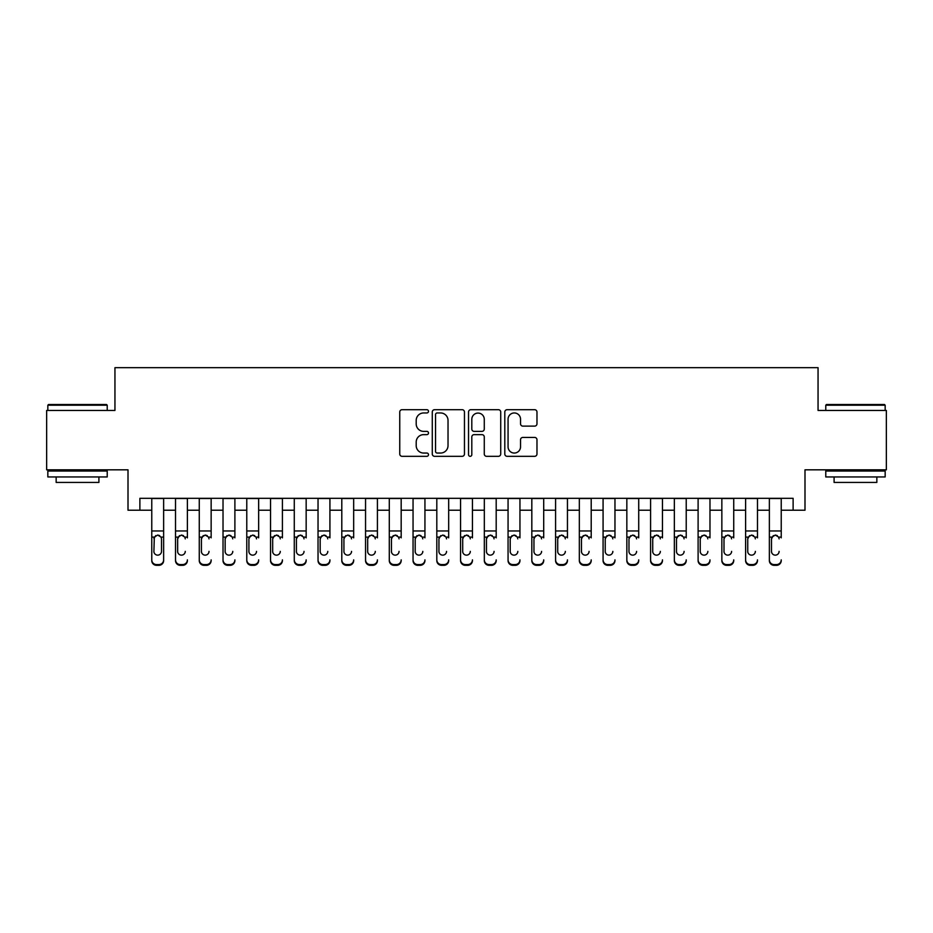 <?xml version="1.0" encoding="UTF-8"?>
<svg xmlns="http://www.w3.org/2000/svg" width="933" height="933" viewBox="0 0 933 933"><rect width="100%" height="100%" fill="white"/><g stroke="black" fill="none" stroke-linecap="round" stroke-linejoin="round"><path stroke-width="1.4" d="M428.492 411.325A1.633 1.633 0 0 0 426.859 409.692L402.088 409.692A2.333 2.333 0 0 0 399.756 412.024L399.756 453.986A2.333 2.333 0 0 0 402.088 456.319L426.859 456.319A1.633 1.633 0 0 0 428.492 454.686A1.633 1.633 0 0 0 426.859 453.053L423.652 453.053A7.464 7.464 0 0 1 416.2 445.601L416.2 442.102A7.464 7.464 0 0 1 423.652 434.638L426.859 434.638A1.633 1.633 0 0 0 428.492 433.005A1.633 1.633 0 0 0 426.859 431.373L423.652 431.373A7.464 7.464 0 0 1 416.2 423.909L416.2 420.421A7.464 7.464 0 0 1 423.652 412.957L426.859 412.957A1.633 1.633 0 0 0 428.492 411.325M534.644 426.124A2.333 2.333 0 0 0 536.976 423.792L536.976 412.024A2.333 2.333 0 0 0 534.644 409.692L507.132 409.692A2.333 2.333 0 0 0 504.8 412.024L504.8 453.986A2.333 2.333 0 0 0 507.132 456.319L534.644 456.319A2.333 2.333 0 0 0 536.976 453.986L536.976 439.77A2.333 2.333 0 0 0 534.644 437.437L522.865 437.437A2.333 2.333 0 0 0 520.532 439.77L520.532 446.825A6.239 6.239 0 0 1 514.293 453.053A6.239 6.239 0 0 1 508.065 446.825L508.065 419.197A6.239 6.239 0 0 1 514.293 412.957A6.239 6.239 0 0 1 520.532 419.197L520.532 423.792A2.333 2.333 0 0 0 522.865 426.124L534.644 426.124M139.88 510.211L139.88 498.327L793.12 498.327L793.12 510.211L804.992 510.211L804.992 469.824L886.35 469.824L886.35 410.438L818.054 410.438L818.054 367.684L114.946 367.684L114.946 410.438L46.65 410.438L46.65 469.824L128.008 469.824L128.008 510.211L151.764 510.211M464.459 412.024A2.333 2.333 0 0 0 462.127 409.692L434.615 409.692A2.333 2.333 0 0 0 432.282 412.024L432.282 453.986A2.333 2.333 0 0 0 434.615 456.319L462.127 456.319A2.333 2.333 0 0 0 464.459 453.986L464.459 412.024M470.873 409.692L498.385 409.692A2.333 2.333 0 0 1 500.718 412.024L500.718 453.986A2.333 2.333 0 0 1 498.385 456.319L486.606 456.319A2.333 2.333 0 0 1 484.274 453.986L484.274 436.971A2.333 2.333 0 0 0 481.941 434.638L474.139 434.638A2.333 2.333 0 0 0 471.806 436.971L471.806 454.686A1.633 1.633 0 0 1 470.174 456.319A1.633 1.633 0 0 1 468.541 454.686L468.541 412.024A2.333 2.333 0 0 1 470.873 409.692M163.637 510.211L175.521 510.211M187.393 510.211L199.265 510.211M211.15 510.211L223.022 510.211M234.894 510.211L246.779 510.211M258.651 510.211L270.535 510.211M282.407 510.211L294.28 510.211M306.164 510.211L318.036 510.211M329.92 510.211L341.793 510.211M353.665 510.211L365.549 510.211M377.422 510.211L389.294 510.211M401.178 510.211L413.051 510.211M424.935 510.211L436.807 510.211M448.68 510.211L460.564 510.211M472.436 510.211L484.32 510.211M496.193 510.211L508.065 510.211M519.949 510.211L531.822 510.211M543.706 510.211L555.578 510.211M567.451 510.211L579.335 510.211M591.207 510.211L603.08 510.211M614.964 510.211L626.836 510.211M638.72 510.211L650.593 510.211M662.465 510.211L674.349 510.211M686.221 510.211L698.106 510.211M709.978 510.211L721.85 510.211M733.735 510.211L745.607 510.211M757.479 510.211L769.363 510.211M781.236 510.211L793.12 510.211M437.18 412.957A1.633 1.633 0 0 0 435.548 414.59L435.548 451.432A1.633 1.633 0 0 0 437.18 453.053L440.563 453.053A7.464 7.464 0 0 0 448.027 445.601L448.027 420.421A7.464 7.464 0 0 0 440.563 412.957L437.18 412.957M484.274 419.314A6.239 6.239 0 0 0 478.046 413.074A6.239 6.239 0 0 0 471.806 419.314L471.806 429.04A2.333 2.333 0 0 0 474.139 431.373L481.941 431.373A2.333 2.333 0 0 0 484.274 429.04L484.274 419.314M151.764 537.851L151.764 559.858A4.747 4.712 -0 0 0 156.511 564.57L158.89 564.57A4.747 4.712 -0 0 0 163.637 559.858L163.637 560.605A4.747 4.712 180 0 1 158.89 565.316L158.89 564.57M161.502 551.38L161.502 538.866L161.502 551.38A3.802 3.767 180 0 1 157.7 555.147A3.802 3.767 180 0 0 161.502 551.38M153.898 552.114L153.898 551.38A3.802 3.767 180 0 0 157.7 555.147M155.718 535.6L153.898 538.574M159.683 535.6L157.7 535.041L161.082 537.116L161.502 538.866M163.637 498.327L163.637 560.605M151.764 498.327L151.764 560.605A4.747 4.712 180 0 0 156.511 565.316L158.89 565.316M151.764 537.116L154.318 537.116L153.898 551.38M154.318 537.116L157.7 535.041M48.551 404.502L106.514 404.502L107.225 405.214L47.84 405.214L48.551 404.502M77.532 476.95L47.84 476.95L47.84 471.013L107.225 471.013L107.225 476.95L77.532 476.95M98.91 476.95L98.91 482.419L56.155 482.419L56.155 476.95M826.486 404.502L884.449 404.502L885.16 405.214L825.775 405.214L826.486 404.502M855.468 476.95L825.775 476.95L825.775 471.013L885.16 471.013L885.16 476.95L855.468 476.95M876.845 476.95L876.845 482.419L834.09 482.419L834.09 476.95M175.521 498.327L175.521 559.858A4.747 4.712 -0 0 0 180.267 564.57L182.646 564.57A4.747 4.712 -0 0 0 187.393 559.858L187.393 560.605A4.747 4.712 180 0 1 182.646 565.316L182.646 564.57M187.393 537.851L187.393 498.327M185.259 552.114L185.259 551.38A3.802 3.767 180 0 1 181.457 555.147A3.802 3.767 180 0 0 185.259 551.38M177.655 552.114L177.655 551.38A3.802 3.767 180 0 0 181.457 555.147A3.802 3.767 180 0 1 177.655 551.38L177.655 538.574M179.474 535.6L177.655 538.866L178.075 537.116L181.457 535.041L184.839 537.116L185.259 538.866M183.439 535.6L181.457 535.041M199.265 498.327L199.265 559.858A4.747 4.712 -0 0 0 204.024 564.57L206.391 564.57A4.747 4.712 -0 0 0 211.15 559.858L211.15 560.605A4.747 4.712 180 0 1 206.391 565.316L206.391 564.57M211.15 537.851L211.15 498.327M209.004 552.114L209.004 551.38A3.802 3.767 180 0 1 205.202 555.147A3.802 3.767 180 0 0 209.004 551.38M201.411 552.114L201.411 551.38A3.802 3.767 180 0 0 205.202 555.147A3.802 3.767 180 0 1 201.411 551.38L201.411 538.574M203.219 535.6L201.411 538.866L201.831 537.116L205.202 535.041L208.584 537.116L209.004 538.866M207.196 535.6L205.202 535.041M223.022 498.327L223.022 559.858A4.747 4.712 -0 0 0 227.769 564.57L230.148 564.57A4.747 4.712 -0 0 0 234.894 559.858L234.894 560.605A4.747 4.712 180 0 1 230.148 565.316L230.148 564.57M234.894 537.851L234.894 498.327M232.76 552.114L232.76 551.38A3.802 3.767 180 0 1 228.958 555.147A3.802 3.767 180 0 0 232.76 551.38M225.156 552.114L225.156 551.38A3.802 3.767 180 0 0 228.958 555.147A3.802 3.767 180 0 1 225.156 551.38L225.156 538.574M226.976 535.6L225.156 538.866L225.576 537.116L228.958 535.041L232.34 537.116L232.76 538.866M230.941 535.6L228.958 535.041M246.779 498.327L246.779 559.858A4.747 4.712 -0 0 0 251.525 564.57L253.904 564.57A4.747 4.712 -0 0 0 258.651 559.858L258.651 560.605A4.747 4.712 180 0 1 253.904 565.316L253.904 564.57M258.651 537.851L258.651 498.327M256.517 552.114L256.517 551.38A3.802 3.767 180 0 1 252.715 555.147A3.802 3.767 180 0 0 256.517 551.38M248.913 552.114L248.913 551.38A3.802 3.767 180 0 0 252.715 555.147A3.802 3.767 180 0 1 248.913 551.38L248.913 538.574M250.732 535.6L248.913 538.866L249.333 537.116L252.715 535.041L256.097 537.116L256.517 538.866M254.697 535.6L252.715 535.041M180.267 564.57L180.267 565.316L182.646 565.316M180.267 565.316A4.747 4.712 180 0 1 175.521 560.605L175.521 559.858M204.024 564.57L204.024 565.316L206.391 565.316M204.024 565.316A4.747 4.712 180 0 1 199.265 560.605L199.265 559.858M227.769 564.57L227.769 565.316L230.148 565.316M227.769 565.316A4.747 4.712 180 0 1 223.022 560.605L223.022 559.858M251.525 564.57L251.525 565.316L253.904 565.316M251.525 565.316A4.747 4.712 180 0 1 246.779 560.605L246.779 559.858M270.535 498.327L270.535 559.858A4.747 4.712 -0 0 0 275.282 564.57L277.661 564.57A4.747 4.712 -0 0 0 282.407 559.858L282.407 560.605A4.747 4.712 180 0 1 277.661 565.316L277.661 564.57M282.407 537.851L282.407 498.327M280.273 552.114L280.273 551.38A3.802 3.767 180 0 1 276.471 555.147A3.802 3.767 180 0 0 280.273 551.38M272.669 552.114L272.669 551.38A3.802 3.767 180 0 0 276.471 555.147A3.802 3.767 180 0 1 272.669 551.38L272.669 538.574M274.489 535.6L272.669 538.866L273.089 537.116L276.471 535.041L279.853 537.116L280.273 538.866M278.454 535.6L276.471 535.041M275.282 564.57L275.282 565.316L277.661 565.316M275.282 565.316A4.747 4.712 180 0 1 270.535 560.605L270.535 559.858M294.28 498.327L294.28 559.858A4.747 4.712 -0 0 0 299.038 564.57L301.406 564.57A4.747 4.712 -0 0 0 306.164 559.858L306.164 560.605A4.747 4.712 180 0 1 301.406 565.316L301.406 564.57M306.164 537.851L306.164 498.327M304.018 552.114L304.018 551.38A3.802 3.767 180 0 1 300.228 555.147A3.802 3.767 180 0 0 304.018 551.38M296.426 552.114L296.426 551.38A3.802 3.767 180 0 0 300.228 555.147A3.802 3.767 180 0 1 296.426 551.38L296.426 538.574M298.245 535.6L296.426 538.866L296.846 537.116L300.228 535.041L303.598 537.116L304.018 538.866M302.21 535.6L300.228 535.041M299.038 564.57L299.038 565.316L301.406 565.316M299.038 565.316A4.747 4.712 180 0 1 294.28 560.605L294.28 559.858M318.036 498.327L318.036 559.858A4.747 4.712 -0 0 0 322.795 564.57L325.162 564.57A4.747 4.712 -0 0 0 329.92 559.858L329.92 560.605A4.747 4.712 180 0 1 325.162 565.316L325.162 564.57M329.92 537.851L329.92 498.327M327.775 552.114L327.775 551.38A3.802 3.767 180 0 1 323.973 555.147A3.802 3.767 180 0 0 327.775 551.38M320.171 552.114L320.171 551.38A3.802 3.767 180 0 0 323.973 555.147A3.802 3.767 180 0 1 320.171 551.38L320.171 538.574M321.99 535.6L320.171 538.866L320.602 537.116L323.973 535.041L327.355 537.116L327.775 538.866M325.955 535.6L323.973 535.041M322.795 564.57L322.795 565.316L325.162 565.316M322.795 565.316A4.747 4.712 180 0 1 318.036 560.605L318.036 559.858M341.793 498.327L341.793 559.858A4.747 4.712 -0 0 0 346.54 564.57L348.919 564.57A4.747 4.712 -0 0 0 353.665 559.858L353.665 560.605A4.747 4.712 180 0 1 348.919 565.316L348.919 564.57M353.665 537.851L353.665 498.327M351.531 552.114L351.531 551.38A3.802 3.767 180 0 1 347.729 555.147A3.802 3.767 180 0 0 351.531 551.38M343.927 552.114L343.927 551.38A3.802 3.767 180 0 0 347.729 555.147A3.802 3.767 180 0 1 343.927 551.38L343.927 538.574M345.746 535.6L343.927 538.866L344.347 537.116L347.729 535.041L351.111 537.116L351.531 538.866M349.712 535.6L347.729 535.041M346.54 564.57L346.54 565.316L348.919 565.316M346.54 565.316A4.747 4.712 180 0 1 341.793 560.605L341.793 559.858M365.549 498.327L365.549 559.858A4.747 4.712 -0 0 0 370.296 564.57L372.675 564.57A4.747 4.712 -0 0 0 377.422 559.858L377.422 560.605A4.747 4.712 180 0 1 372.675 565.316L372.675 564.57M377.422 537.851L377.422 498.327M375.288 552.114L375.288 551.38A3.802 3.767 180 0 1 371.486 555.147A3.802 3.767 180 0 0 375.288 551.38M367.684 552.114L367.684 551.38A3.802 3.767 180 0 0 371.486 555.147A3.802 3.767 180 0 1 367.684 551.38L367.684 538.574M369.503 535.6L367.684 538.866L368.103 537.116L371.486 535.041L374.868 537.116L375.288 538.866M373.468 535.6L371.486 535.041M370.296 564.57L370.296 565.316L372.675 565.316M370.296 565.316A4.747 4.712 180 0 1 365.549 560.605L365.549 559.858M389.294 498.327L389.294 559.858A4.747 4.712 -0 0 0 394.053 564.57L396.432 564.57A4.747 4.712 -0 0 0 401.178 559.858L401.178 560.605A4.747 4.712 180 0 1 396.432 565.316L396.432 564.57M401.178 537.851L401.178 498.327M399.044 552.114L399.044 551.38A3.802 3.767 180 0 1 395.242 555.147A3.802 3.767 180 0 0 399.044 551.38M391.44 552.114L391.44 551.38A3.802 3.767 180 0 0 395.242 555.147A3.802 3.767 180 0 1 391.44 551.38L391.44 538.574M393.26 535.6L391.44 538.866L391.86 537.116L395.242 535.041L398.613 537.116L399.044 538.866M397.225 535.6L395.242 535.041M394.053 564.57L394.053 565.316L396.432 565.316M394.053 565.316A4.747 4.712 180 0 1 389.294 560.605L389.294 559.858M413.051 498.327L413.051 559.858A4.747 4.712 -0 0 0 417.809 564.57L420.177 564.57A4.747 4.712 -0 0 0 424.935 559.858L424.935 560.605A4.747 4.712 180 0 1 420.177 565.316L420.177 564.57M424.935 537.851L424.935 498.327M422.789 552.114L422.789 551.38A3.802 3.767 180 0 1 418.987 555.147A3.802 3.767 180 0 0 422.789 551.38M415.197 552.114L415.197 551.38A3.802 3.767 180 0 0 418.987 555.147A3.802 3.767 180 0 1 415.197 551.38L415.197 538.574M417.004 535.6L415.197 538.866L415.617 537.116L418.987 535.041L422.369 537.116L422.789 538.866M420.97 535.6L418.987 535.041M417.809 564.57L417.809 565.316L420.177 565.316M417.809 565.316A4.747 4.712 180 0 1 413.051 560.605L413.051 559.858M436.807 498.327L436.807 559.858A4.747 4.712 -0 0 0 441.554 564.57L443.933 564.57A4.747 4.712 -0 0 0 448.68 559.858L448.68 560.605A4.747 4.712 180 0 1 443.933 565.316L443.933 564.57M448.68 537.851L448.68 498.327M446.545 552.114L446.545 551.38A3.802 3.767 180 0 1 442.743 555.147A3.802 3.767 180 0 0 446.545 551.38M438.942 552.114L438.942 551.38A3.802 3.767 180 0 0 442.743 555.147A3.802 3.767 180 0 1 438.942 551.38L438.942 538.574M440.761 535.6L438.942 538.866L439.361 537.116L442.743 535.041L446.126 537.116L446.545 538.866M444.726 535.6L442.743 535.041M441.554 564.57L441.554 565.316L443.933 565.316M441.554 565.316A4.747 4.712 180 0 1 436.807 560.605L436.807 559.858M460.564 498.327L460.564 559.858A4.747 4.712 -0 0 0 465.31 564.57L467.69 564.57A4.747 4.712 -0 0 0 472.436 559.858L472.436 560.605A4.747 4.712 180 0 1 467.69 565.316L467.69 564.57M472.436 537.851L472.436 498.327M470.302 552.114L470.302 551.38A3.802 3.767 180 0 1 466.5 555.147A3.802 3.767 180 0 0 470.302 551.38M462.698 552.114L462.698 551.38A3.802 3.767 180 0 0 466.5 555.147A3.802 3.767 180 0 1 462.698 551.38L462.698 538.574M464.517 535.6L462.698 538.866L463.118 537.116L466.5 535.041L469.882 537.116L470.302 538.866M468.483 535.6L466.5 535.041M465.31 564.57L465.31 565.316L467.69 565.316M465.31 565.316A4.747 4.712 180 0 1 460.564 560.605L460.564 559.858M484.32 498.327L484.32 559.858A4.747 4.712 -0 0 0 489.067 564.57L491.446 564.57A4.747 4.712 -0 0 0 496.193 559.858L496.193 560.605A4.747 4.712 180 0 1 491.446 565.316L491.446 564.57M496.193 537.851L496.193 498.327M494.058 552.114L494.058 551.38A3.802 3.767 180 0 1 490.257 555.147A3.802 3.767 180 0 0 494.058 551.38M486.455 552.114L486.455 551.38A3.802 3.767 180 0 0 490.257 555.147A3.802 3.767 180 0 1 486.455 551.38L486.455 538.574M488.274 535.6L486.455 538.866L486.874 537.116L490.257 535.041L493.639 537.116L494.058 538.866M492.239 535.6L490.257 535.041M489.067 564.57L489.067 565.316L491.446 565.316M489.067 565.316A4.747 4.712 180 0 1 484.32 560.605L484.32 559.858M508.065 498.327L508.065 559.858A4.747 4.712 -0 0 0 512.823 564.57L515.191 564.57A4.747 4.712 -0 0 0 519.949 559.858L519.949 560.605A4.747 4.712 180 0 1 515.191 565.316L515.191 564.57M519.949 537.851L519.949 498.327M517.803 552.114L517.803 551.38A3.802 3.767 180 0 1 514.013 555.147A3.802 3.767 180 0 0 517.803 551.38M510.211 552.114L510.211 551.38A3.802 3.767 180 0 0 514.013 555.147A3.802 3.767 180 0 1 510.211 551.38L510.211 538.574M512.03 535.6L510.211 538.866L510.631 537.116L514.013 535.041L517.383 537.116L517.803 538.866M515.996 535.6L514.013 535.041M512.823 564.57L512.823 565.316L515.191 565.316M512.823 565.316A4.747 4.712 180 0 1 508.065 560.605L508.065 559.858M531.822 498.327L531.822 559.858A4.747 4.712 -0 0 0 536.568 564.57L538.947 564.57A4.747 4.712 -0 0 0 543.706 559.858L543.706 560.605A4.747 4.712 180 0 1 538.947 565.316L538.947 564.57M543.706 537.851L543.706 498.327M541.56 552.114L541.56 551.38A3.802 3.767 180 0 1 537.758 555.147A3.802 3.767 180 0 0 541.56 551.38M533.956 552.114L533.956 551.38A3.802 3.767 180 0 0 537.758 555.147A3.802 3.767 180 0 1 533.956 551.38L533.956 538.574M535.775 535.6L533.956 538.866L534.387 537.116L537.758 535.041L541.14 537.116L541.56 538.866M539.74 535.6L537.758 535.041M536.568 564.57L536.568 565.316L538.947 565.316M536.568 565.316A4.747 4.712 180 0 1 531.822 560.605L531.822 559.858M555.578 498.327L555.578 559.858A4.747 4.712 -0 0 0 560.325 564.57L562.704 564.57A4.747 4.712 -0 0 0 567.451 559.858L567.451 560.605A4.747 4.712 180 0 1 562.704 565.316L562.704 564.57M567.451 537.851L567.451 498.327M565.316 552.114L565.316 551.38A3.802 3.767 180 0 1 561.514 555.147A3.802 3.767 180 0 0 565.316 551.38M557.712 552.114L557.712 551.38A3.802 3.767 180 0 0 561.514 555.147A3.802 3.767 180 0 1 557.712 551.38L557.712 538.574M559.532 535.6L557.712 538.866L558.132 537.116L561.514 535.041L564.897 537.116L565.316 538.866M563.497 535.6L561.514 535.041M560.325 564.57L560.325 565.316L562.704 565.316M560.325 565.316A4.747 4.712 180 0 1 555.578 560.605L555.578 559.858M579.335 498.327L579.335 559.858A4.747 4.712 -0 0 0 584.081 564.57L586.46 564.57A4.747 4.712 -0 0 0 591.207 559.858L591.207 560.605A4.747 4.712 180 0 1 586.46 565.316L586.46 564.57M591.207 537.851L591.207 498.327M589.073 552.114L589.073 551.38A3.802 3.767 180 0 1 585.271 555.147A3.802 3.767 180 0 0 589.073 551.38M581.469 552.114L581.469 551.38A3.802 3.767 180 0 0 585.271 555.147A3.802 3.767 180 0 1 581.469 551.38L581.469 538.574M583.288 535.6L581.469 538.866L581.889 537.116L585.271 535.041L588.653 537.116L589.073 538.866M587.254 535.6L585.271 535.041M584.081 564.57L584.081 565.316L586.46 565.316M584.081 565.316A4.747 4.712 180 0 1 579.335 560.605L579.335 559.858M603.08 498.327L603.08 559.858A4.747 4.712 -0 0 0 607.838 564.57L610.205 564.57A4.747 4.712 -0 0 0 614.964 559.858L614.964 560.605A4.747 4.712 180 0 1 610.205 565.316L610.205 564.57M614.964 537.851L614.964 498.327M612.829 552.114L612.829 551.38A3.802 3.767 180 0 1 609.027 555.147A3.802 3.767 180 0 0 612.829 551.38M605.225 552.114L605.225 551.38A3.802 3.767 180 0 0 609.027 555.147A3.802 3.767 180 0 1 605.225 551.38L605.225 538.574M607.045 535.6L605.225 538.866L605.645 537.116L609.027 535.041L612.398 537.116L612.829 538.866M611.01 535.6L609.027 535.041M607.838 564.57L607.838 565.316L610.205 565.316M607.838 565.316A4.747 4.712 180 0 1 603.08 560.605L603.08 559.858M626.836 498.327L626.836 559.858A4.747 4.712 -0 0 0 631.594 564.57L633.962 564.57A4.747 4.712 -0 0 0 638.72 559.858L638.72 560.605A4.747 4.712 180 0 1 633.962 565.316L633.962 564.57M638.72 537.851L638.72 498.327M636.574 552.114L636.574 551.38A3.802 3.767 180 0 1 632.772 555.147A3.802 3.767 180 0 0 636.574 551.38M628.982 552.114L628.982 551.38A3.802 3.767 180 0 0 632.772 555.147A3.802 3.767 180 0 1 628.982 551.38L628.982 538.574M630.79 535.6L628.982 538.866L629.402 537.116L632.772 535.041L636.154 537.116L636.574 538.866M634.755 535.6L632.772 535.041M631.594 564.57L631.594 565.316L633.962 565.316M631.594 565.316A4.747 4.712 180 0 1 626.836 560.605L626.836 559.858M650.593 498.327L650.593 559.858A4.747 4.712 -0 0 0 655.339 564.57L657.718 564.57A4.747 4.712 -0 0 0 662.465 559.858L662.465 560.605A4.747 4.712 180 0 1 657.718 565.316L657.718 564.57M662.465 537.851L662.465 498.327M660.331 552.114L660.331 551.38A3.802 3.767 180 0 1 656.529 555.147A3.802 3.767 180 0 0 660.331 551.38M652.727 552.114L652.727 551.38A3.802 3.767 180 0 0 656.529 555.147A3.802 3.767 180 0 1 652.727 551.38L652.727 538.574M654.546 535.6L652.727 538.866L653.147 537.116L656.529 535.041L659.911 537.116L660.331 538.866M658.511 535.6L656.529 535.041M655.339 564.57L655.339 565.316L657.718 565.316M655.339 565.316A4.747 4.712 180 0 1 650.593 560.605L650.593 559.858M674.349 498.327L674.349 559.858A4.747 4.712 -0 0 0 679.096 564.57L681.475 564.57A4.747 4.712 -0 0 0 686.221 559.858L686.221 560.605A4.747 4.712 180 0 1 681.475 565.316L681.475 564.57M686.221 537.851L686.221 498.327M684.087 552.114L684.087 551.38A3.802 3.767 180 0 1 680.285 555.147A3.802 3.767 180 0 0 684.087 551.38M676.483 552.114L676.483 551.38A3.802 3.767 180 0 0 680.285 555.147A3.802 3.767 180 0 1 676.483 551.38L676.483 538.574M678.303 535.6L676.483 538.866L676.903 537.116L680.285 535.041L683.667 537.116L684.087 538.866M682.268 535.6L680.285 535.041M679.096 564.57L679.096 565.316L681.475 565.316M679.096 565.316A4.747 4.712 180 0 1 674.349 560.605L674.349 559.858M698.106 498.327L698.106 559.858A4.747 4.712 -0 0 0 702.852 564.57L705.231 564.57A4.747 4.712 -0 0 0 709.978 559.858L709.978 560.605A4.747 4.712 180 0 1 705.231 565.316L705.231 564.57M709.978 537.851L709.978 498.327M707.844 552.114L707.844 551.38A3.802 3.767 180 0 1 704.042 555.147A3.802 3.767 180 0 0 707.844 551.38M700.24 552.114L700.24 551.38A3.802 3.767 180 0 0 704.042 555.147A3.802 3.767 180 0 1 700.24 551.38L700.24 538.574M702.059 535.6L700.24 538.866L700.66 537.116L704.042 535.041L707.424 537.116L707.844 538.866M706.024 535.6L704.042 535.041M702.852 564.57L702.852 565.316L705.231 565.316M702.852 565.316A4.747 4.712 180 0 1 698.106 560.605L698.106 559.858M721.85 498.327L721.85 559.858A4.747 4.712 -0 0 0 726.609 564.57L728.976 564.57A4.747 4.712 -0 0 0 733.735 559.858L733.735 560.605A4.747 4.712 180 0 1 728.976 565.316L728.976 564.57M733.735 537.851L733.735 498.327M731.589 552.114L731.589 551.38A3.802 3.767 180 0 1 727.798 555.147A3.802 3.767 180 0 0 731.589 551.38M723.996 552.114L723.996 551.38A3.802 3.767 180 0 0 727.798 555.147A3.802 3.767 180 0 1 723.996 551.38L723.996 538.574M725.804 535.6L723.996 538.866L724.416 537.116L727.798 535.041L731.169 537.116L731.589 538.866M729.781 535.6L727.798 535.041M726.609 564.57L726.609 565.316L728.976 565.316M726.609 565.316A4.747 4.712 180 0 1 721.85 560.605L721.85 559.858M745.607 498.327L745.607 559.858A4.747 4.712 -0 0 0 750.354 564.57L752.733 564.57A4.747 4.712 -0 0 0 757.479 559.858L757.479 560.605A4.747 4.712 180 0 1 752.733 565.316L752.733 564.57M757.479 537.851L757.479 498.327M755.345 552.114L755.345 551.38A3.802 3.767 180 0 1 751.543 555.147A3.802 3.767 180 0 0 755.345 551.38M747.741 552.114L747.741 551.38A3.802 3.767 180 0 0 751.543 555.147A3.802 3.767 180 0 1 747.741 551.38L747.741 538.574M749.561 535.6L747.741 538.866L748.161 537.116L751.543 535.041L754.925 537.116L755.345 538.866M753.526 535.6L751.543 535.041M750.354 564.57L750.354 565.316L752.733 565.316M750.354 565.316A4.747 4.712 180 0 1 745.607 560.605L745.607 559.858M769.363 498.327L769.363 559.858A4.747 4.712 -0 0 0 774.11 564.57L776.489 564.57A4.747 4.712 -0 0 0 781.236 559.858L781.236 560.605A4.747 4.712 180 0 1 776.489 565.316L776.489 564.57M781.236 537.851L781.236 498.327M779.102 552.114L779.102 551.38A3.802 3.767 180 0 1 775.3 555.147A3.802 3.767 180 0 0 779.102 551.38M771.498 552.114L771.498 551.38A3.802 3.767 180 0 0 775.3 555.147A3.802 3.767 180 0 1 771.498 551.38L771.498 538.574M773.317 535.6L771.498 538.866L771.918 537.116L775.3 535.041L778.682 537.116L779.102 538.866M777.282 535.6L775.3 535.041M774.11 564.57L774.11 565.316L776.489 565.316M774.11 565.316A4.747 4.712 180 0 1 769.363 560.605L769.363 559.858M161.082 537.116L163.637 537.116M151.764 530.97L163.637 530.97M151.764 498.502L163.637 498.502M156.511 564.57L156.511 565.316M184.839 537.116L187.393 537.116M175.521 537.116L178.075 537.116M175.521 530.97L187.393 530.97M175.521 498.502L187.393 498.502M208.584 537.116L211.15 537.116M199.265 537.116L201.831 537.116M199.265 530.97L211.15 530.97M199.265 498.502L211.15 498.502M232.34 537.116L234.894 537.116M223.022 537.116L225.576 537.116M223.022 530.97L234.894 530.97M223.022 498.502L234.894 498.502M256.097 537.116L258.651 537.116M246.779 537.116L249.333 537.116M246.779 530.97L258.651 530.97M246.779 498.502L258.651 498.502M279.853 537.116L282.407 537.116M270.535 537.116L273.089 537.116M270.535 530.97L282.407 530.97M270.535 498.502L282.407 498.502M303.598 537.116L306.164 537.116M294.28 537.116L296.846 537.116M294.28 530.97L306.164 530.97M294.28 498.502L306.164 498.502M327.355 537.116L329.92 537.116M318.036 537.116L320.602 537.116M318.036 530.97L329.92 530.97M318.036 498.502L329.92 498.502M351.111 537.116L353.665 537.116M341.793 537.116L344.347 537.116M341.793 530.97L353.665 530.97M341.793 498.502L353.665 498.502M374.868 537.116L377.422 537.116M365.549 537.116L368.103 537.116M365.549 530.97L377.422 530.97M365.549 498.502L377.422 498.502M398.613 537.116L401.178 537.116M389.294 537.116L391.86 537.116M389.294 530.97L401.178 530.97M389.294 498.502L401.178 498.502M422.369 537.116L424.935 537.116M413.051 537.116L415.617 537.116M413.051 530.97L424.935 530.97M413.051 498.502L424.935 498.502M446.126 537.116L448.68 537.116M436.807 537.116L439.361 537.116M436.807 530.97L448.68 530.97M436.807 498.502L448.68 498.502M469.882 537.116L472.436 537.116M460.564 537.116L463.118 537.116M460.564 530.97L472.436 530.97M460.564 498.502L472.436 498.502M493.639 537.116L496.193 537.116M484.32 537.116L486.874 537.116M484.32 530.97L496.193 530.97M484.32 498.502L496.193 498.502M517.383 537.116L519.949 537.116M508.065 537.116L510.631 537.116M508.065 530.97L519.949 530.97M508.065 498.502L519.949 498.502M541.14 537.116L543.706 537.116M531.822 537.116L534.387 537.116M531.822 530.97L543.706 530.97M531.822 498.502L543.706 498.502M564.897 537.116L567.451 537.116M555.578 537.116L558.132 537.116M555.578 530.97L567.451 530.97M555.578 498.502L567.451 498.502M588.653 537.116L591.207 537.116M579.335 537.116L581.889 537.116M579.335 530.97L591.207 530.97M579.335 498.502L591.207 498.502M612.398 537.116L614.964 537.116M603.08 537.116L605.645 537.116M603.08 530.97L614.964 530.97M603.08 498.502L614.964 498.502M636.154 537.116L638.72 537.116M626.836 537.116L629.402 537.116M626.836 530.97L638.72 530.97M626.836 498.502L638.72 498.502M659.911 537.116L662.465 537.116M650.593 537.116L653.147 537.116M650.593 530.97L662.465 530.97M650.593 498.502L662.465 498.502M683.667 537.116L686.221 537.116M674.349 537.116L676.903 537.116M674.349 530.97L686.221 530.97M674.349 498.502L686.221 498.502M707.424 537.116L709.978 537.116M698.106 537.116L700.66 537.116M698.106 530.97L709.978 530.97M698.106 498.502L709.978 498.502M731.169 537.116L733.735 537.116M721.85 537.116L724.416 537.116M721.85 530.97L733.735 530.97M721.85 498.502L733.735 498.502M754.925 537.116L757.479 537.116M745.607 537.116L748.161 537.116M745.607 530.97L757.479 530.97M745.607 498.502L757.479 498.502M778.682 537.116L781.236 537.116M769.363 537.116L771.918 537.116M769.363 530.97L781.236 530.97M769.363 498.502L781.236 498.502M47.84 410.438L47.84 405.214M61.38 471.013L61.38 469.824M93.685 471.013L93.685 469.824M107.225 410.438L107.225 405.214M825.775 410.438L825.775 405.214M839.315 471.013L839.315 469.824M871.62 471.013L871.62 469.824M885.16 410.438L885.16 405.214"/></g></svg>
